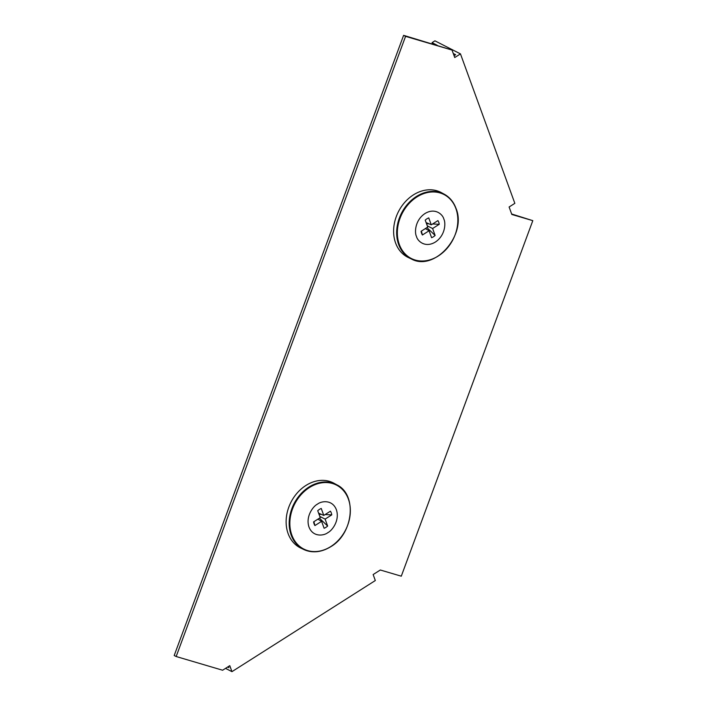 <?xml version="1.0" encoding="UTF-8"?>
<svg xmlns="http://www.w3.org/2000/svg" width="707" height="707" viewBox="0 0 707 707"><rect width="100%" height="100%" fill="white"/><g stroke="black" fill="none" stroke-linecap="round" stroke-linejoin="round"><path stroke-width="1.06" d="M405.571 36.357L452.02 50.056L454.734 57.532L460.469 53.891L514.846 203.351L509.111 206.992L511.824 214.468L532.804 220.655L401.284 576.187L380.313 570.001L373.146 574.552L375.32 580.535L231.958 671.65L229.775 665.676L222.608 670.227L176.167 656.52L405.571 36.357L403.609 35.35L452.02 50.056M454.071 55.703L455.635 54.704L453.267 53.493M511.656 213.991L532.804 220.655M228.476 666.498L228.9 667.655L227.654 667.019M176.167 656.52L174.196 655.522L403.609 35.35M225.533 668.371L231.958 671.65M437.129 45.239L432.057 42.65L434.92 40.829L460.469 53.891M432.057 42.65L432.507 43.878M416.494 236.492C414.426 232.665 414.929 220.169 424.987 213.541C435.176 207.301 442.882 214.583 443.846 219.108C445.914 222.926 445.41 235.422 435.353 242.05C425.163 248.29 417.466 241.007 416.494 236.492M455.847 208.123A36.322 28.899 117.1 0 0 444.367 194.266L441.442 192.666A36.419 28.969 117.1 0 0 413.401 194.893A36.419 28.969 117.1 0 0 393.737 227.999A36.419 28.969 117.1 0 0 408.293 257.507L411.306 258.939A36.322 28.899 117.1 0 0 438.093 256.111M426.922 227.601L435.123 235.449A10.923 8.696 -62.9 0 1 433.435 236.765A10.923 8.696 -62.9 0 1 431.597 237.693L429.078 230.756L422.424 234.989A10.923 8.696 -62.9 0 1 421.345 232.559A10.923 8.696 -62.9 0 1 421.08 231.304L427.735 227.08L425.216 220.142A10.923 8.696 -62.9 0 1 428.742 217.897L431.261 224.835L437.925 220.611A10.923 8.696 -62.9 0 1 439.259 224.287L432.604 228.511L435.123 235.449M431.261 224.835L426.1 222.581M429.078 230.756L425.384 228.573M421.381 231.118L422.424 234.989M432.604 228.511L427.293 225.86M439.259 224.287L432.622 223.978M428.946 223.827L426.524 223.748A4.26 3.394 -62.9 0 0 426.507 222.758M317.496 504.118C321.287 501.007 332.334 499.248 336.355 509.685C340.014 520.352 332.078 530.665 327.871 532.636C324.08 535.747 313.033 537.506 309.003 527.068C305.353 516.393 313.289 506.088 317.496 504.118M348.357 498.709A36.322 28.899 117.1 0 0 336.885 484.852L333.951 483.243A36.419 28.969 117.1 0 0 297.753 492.372A36.419 28.969 117.1 0 0 288.111 533.582A36.419 28.969 117.1 0 0 300.802 548.084L303.816 549.516A36.322 28.899 117.1 0 0 330.602 546.697M313.89 521.695L314.933 525.566A10.923 8.696 -62.9 0 1 314.076 523.843A10.923 8.696 -62.9 0 1 313.855 523.145A10.923 8.696 -62.9 0 1 313.59 521.89L320.253 517.657L317.726 510.719A10.923 8.696 -62.9 0 1 321.252 508.474L323.779 515.421L330.434 511.188A10.923 8.696 -62.9 0 1 331.769 514.864L325.114 519.097L327.641 526.035A10.923 8.696 -62.9 0 1 324.115 528.27L321.588 521.333L314.933 525.566M325.114 519.097L319.803 516.437M319.431 518.178L327.641 526.035M331.769 514.864L325.132 514.555M321.464 514.404L319.043 514.325A4.26 3.394 117.1 0 0 319.016 513.335M323.779 515.421L318.61 513.158M321.588 521.333L317.894 519.159M455.874 208.503A35.924 28.58 117.1 0 0 416.865 196.997A35.924 28.58 117.1 0 0 399.314 244.454A35.924 28.58 117.1 0 0 438.322 255.961A35.924 28.58 117.1 0 0 455.874 208.503M416.405 196.493A36.322 28.899 117.1 0 0 398.651 244.481A36.322 28.899 117.1 0 0 411.306 258.939C434.584 272.027 467.362 234.636 455.953 208.238C453.602 201.937 449.749 197.28 444.367 194.266A36.322 28.899 117.1 0 0 416.405 196.493M330.832 546.538A35.924 28.58 117.1 0 0 348.383 499.08A35.924 28.58 117.1 0 0 309.383 487.574A35.924 28.58 117.1 0 0 291.823 535.031A35.924 28.58 117.1 0 0 330.832 546.538M336.885 484.852A36.322 28.899 117.1 0 0 308.915 487.07A36.322 28.899 117.1 0 0 291.16 535.058A36.322 28.899 117.1 0 0 303.816 549.516C312.45 553.316 321.438 552.379 330.77 546.705C353.42 533.714 357.397 494.555 336.885 484.852"/></g></svg>

